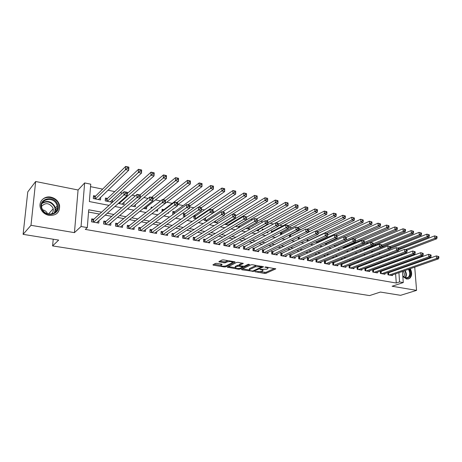 <?xml version="1.0" encoding="UTF-8"?>
<svg xmlns="http://www.w3.org/2000/svg" width="462" height="462" viewBox="0 0 462 462"><rect width="100%" height="100%" fill="white"/><g stroke="black" fill="none" stroke-linecap="round" stroke-linejoin="round"><path stroke-width="0.69" d="M255.024 271.685L264.495 273.44L265.887 273.342L275.779 268.878L265.985 266.99L264.905 267.105L266.435 267.544C267.781 267.804 268.255 268.162 267.856 268.613L266.695 269.196L259.944 269.398L261.4 269.872C262.739 270.126 263.213 270.472 262.82 270.917L261.694 271.483L255.024 271.685M49.053 215.419C56.468 215.673 59.973 212.324 59.569 205.376C58.379 201.028 55.469 198.279 50.849 197.141C44.312 195.663 38.381 201.53 40.333 207.733C41.724 211.856 44.629 214.414 49.053 215.419M402.835 276.542L406.687 279.048L409.748 278.326C412.075 275.941 412.254 272.73 410.291 268.688M407.946 265.997L407.34 265.598M216.903 263.352L215.459 263.461L212.901 264.824L213.415 265.194L224.37 266.961L225.791 266.857L235.019 262.168L234.609 261.746L223.469 259.887L222.003 259.996L218.826 261.688L224.093 262.849L225.543 262.739L227.096 261.937C230.203 261.29 231.941 261.527 232.317 262.635L226.045 265.858C223.002 266.482 221.281 266.256 220.9 265.171L222.141 264.495L221.645 264.125L216.903 263.352M23.1 234.344L27.772 191.886L35.661 181.508L30.989 225.312L23.1 234.344L58.674 240.09L52.593 245.911L369.571 295.582L380.382 292.059L400.594 295.322L416.568 290.379L392.105 286.249L403.274 282.565L399.572 281.924L396.257 283.027L85.285 229.406L87.306 227.587L81.058 226.501L84.638 182.935L90.737 184.188L89.362 201.559L109.061 205.365M30.989 225.312L74.44 232.646L81.058 226.501M241.505 269.398L241.886 269.791L253.754 271.379L263.473 266.834L252.396 264.72L250.953 264.824L241.505 269.398M238.525 269.248L227.327 267.163L236.648 262.439L238.103 262.329L243.26 263.473L239.252 265.483L239.732 265.841L244.219 266.233L248.244 264.27L249.584 264.443L239.934 269.144L238.525 269.248L238.525 268.52M416.568 290.379L414.737 267.134M414.466 263.687L414.42 263.074M414.143 259.54L414.085 258.853M95.611 196.084L93.509 195.669L93.289 198.539L100.479 199.948L100.676 197.332M107.507 198.441L105.44 198.031L105.238 200.878L112.306 202.264L112.468 199.821M152.506 207.357L151.143 207.086L151.074 208.495M163.987 209.632L162.087 209.257L161.983 211.683M174.723 211.758L172.857 211.388L172.753 214.114L173.394 214.241M185.279 213.854L183.443 213.49L183.356 216.193L184.927 216.499M195.669 215.91L194.132 215.604M205.885 217.937L205.561 217.868M253.407 227.35L252.962 227.264L252.962 227.599M263.663 229.383L262.277 229.106L262.283 230.14M273.048 231.243L271.454 230.925L271.471 232.594M282.057 233.027L280.492 232.715L280.526 234.973M290.933 234.788L290.084 234.615M348.7 246.234L348.117 246.119L348.134 246.477M357.403 247.955L356.029 247.684L356.075 248.521M365.188 249.497L363.941 249.249M372.857 251.016L372.522 250.953M387.82 272.54L387.97 274.803L392.446 275.6L392.4 274.93M380.278 271.125L380.422 273.452L384.967 274.261L384.921 273.573M373.977 269.935L372.632 269.692L372.77 272.083L377.379 272.909L377.333 272.199M366.245 268.538L364.876 268.289L365.009 270.697L369.681 271.529L369.64 270.801M358.397 267.117L357.011 266.869L357.138 269.288L361.873 270.137L361.833 269.381M350.439 265.679L349.035 265.425L349.151 267.862L353.956 268.722L353.915 267.943M342.365 264.218L340.939 263.958L341.048 266.412L345.923 267.284L345.888 266.482M334.17 262.734L332.727 262.474L332.825 264.94L337.768 265.829L337.734 265.003M325.854 261.226L324.388 260.961L324.48 263.45L329.498 264.345L329.47 263.496M317.417 259.702L315.927 259.43L316.008 261.937L321.107 262.849L321.078 261.966M308.853 258.154L307.346 257.877L307.415 260.401L312.583 261.325L312.56 260.418M300.161 256.577L298.625 256.3L298.689 258.841L303.938 259.777L303.915 258.836M291.337 254.984L289.778 254.701L289.83 257.253L295.16 258.206L295.137 257.236M282.374 253.361L280.792 253.072L280.832 255.648L286.244 256.618L286.226 255.607M273.279 251.715L271.668 251.426L271.696 254.013L277.194 254.995L277.183 253.95M264.039 250.04L262.404 249.746L262.422 252.356L268.006 253.355L267.995 252.269M254.649 248.342L252.991 248.042L252.997 250.67L258.668 251.686L258.662 250.554M245.12 246.621L243.434 246.315L243.422 248.96L249.185 249.988L249.185 248.816M235.429 244.866L233.72 244.554L233.697 247.222L239.553 248.267L239.559 247.043M225.589 243.087L223.851 242.769L223.816 245.455L229.764 246.517L229.776 245.241M215.587 241.274L213.819 240.956L213.773 243.659L219.82 244.739L219.837 243.41M205.423 239.437L203.627 239.114L203.569 241.834L209.713 242.931L209.736 241.539M195.091 237.566L193.266 237.237L193.191 239.98L199.44 241.095L199.474 239.639M184.592 235.666L182.733 235.331L182.646 238.097L188.993 239.229L189.039 237.699M173.914 233.737L172.026 233.391L171.922 236.18L178.378 237.329L178.43 235.724M163.051 231.768L161.134 231.422L161.013 234.228L167.579 235.401L167.648 233.708M152.01 229.77L150.058 229.418L149.919 232.247L156.601 233.437L156.682 231.653M140.777 227.737L138.791 227.379L138.635 230.226L145.432 231.445L145.524 229.556M129.348 225.67L127.327 225.306L127.16 228.176L134.067 229.412L134.182 227.414M117.723 223.568L115.667 223.198L115.477 226.085L122.511 227.344L122.644 225.219M105.89 221.425L103.8 221.05L103.592 223.96L110.747 225.242L110.903 222.973M396.257 283.027L395.616 273.81M395.385 270.455L395.339 269.866M390.575 268.07L389.333 267.839M382.888 266.643L381.531 266.395M375.098 265.2L373.619 264.922M367.192 263.733L365.586 263.432M359.165 262.243L357.432 261.925M351.028 260.735L349.162 260.389M342.764 259.199L340.76 258.83M334.378 257.646L332.236 257.247M325.86 256.069L323.573 255.642M317.221 254.464L314.784 254.013M308.443 252.835L305.856 252.356M299.532 251.184L296.783 250.675M290.483 249.503L287.572 248.966M281.289 247.799L278.211 247.228M271.951 246.067L268.705 245.466M262.462 244.306L259.038 243.67M252.824 242.515L249.214 241.851M243.024 240.702L239.229 239.997M233.067 238.854L229.083 238.115M222.95 236.977L218.763 236.198M212.659 235.066L208.264 234.251M202.2 233.125L197.592 232.276M191.563 231.156L186.735 230.261M180.74 229.146L175.693 228.211M169.733 227.108L164.455 226.126M158.541 225.029L153.014 224.006M147.147 222.915L141.378 221.847M135.551 220.767L129.527 219.646M123.752 218.578L117.464 217.411M111.74 216.349L105.174 215.13M99.509 214.079L88.537 212.046M389.125 272.678L388.011 272.476M381.606 271.315L380.376 271.09M93.85 219.248L91.719 218.861L91.493 221.8L98.776 223.1L98.955 220.674M391.499 248.134L390.396 247.909M383.864 246.575L382.103 246.217M376.12 244.993L374.237 244.612M368.266 243.387L366.262 242.977M359.476 241.591L358.166 241.326M350.537 239.766L349.948 239.645M318.624 233.246L318.174 233.154M309.91 231.468L308.454 231.173M301.062 229.66L298.573 229.152M292.076 227.824L288.819 227.16M282.952 225.958L279.533 225.26M273.446 224.018L270.097 223.337M263.051 221.893L260.51 221.373M252.471 219.733L250.768 219.386M241.701 217.533L240.869 217.365M225.052 214.131L224.37 213.993M214.842 212.046L213.011 211.671M204.464 209.927L201.438 209.309M193.913 207.773L189.651 206.901M183.183 205.578L177.876 204.493M172.268 203.349L166.742 202.217M160.591 200.964L155.411 199.902M148.117 198.412L143.878 197.551M135.401 195.819L132.144 195.149M122.43 193.168L120.195 192.712M114.778 191.603L108.027 190.223M102.656 189.125L90.54 186.654M394.508 257.883L394.45 257.045M386.688 255.278L387 256.11M379.175 253.338L379.238 254.354M371.558 251.34L371.621 252.454M363.837 249.295L363.9 250.514M360.828 250.537L360.851 250.982L360.1 250.837M352.956 248.602L352.997 249.445L351.415 249.133M344.993 247.02L345.027 247.817M342.59 247.407L344.918 247.863M336.913 245.409L336.931 245.772M333.622 245.645L336.105 246.136M324.509 243.861L327.148 244.381M315.379 241.984L318.052 242.596M306.843 239.714L306.86 240.402L308.807 240.783M298.186 237.376L298.215 238.704L299.411 238.941M289.403 234.962L289.437 236.989L289.859 237.07M267.816 231.843L267.821 232.75L266.58 232.507M258.576 229.718L258.581 230.936L256.346 230.498M249.191 227.83L249.191 229.1L245.934 228.459M239.662 225.906L239.657 227.217M235.343 226.386L239.645 227.223M229.984 223.949L229.978 224.613M224.567 224.272L229.077 225.156M214.154 221.766L214.149 222.228L218.33 223.048M204.083 218.844L204.048 220.247L207.392 220.905M193.855 215.794L193.786 218.237L196.263 218.722M168.491 212.537L168.463 213.271L167.7 213.126M157.692 209.222L157.606 211.146L155.694 210.77M146.673 206.947L146.57 208.98L143.457 208.374M135.464 204.62L135.343 206.78L130.994 205.931M124.064 202.246L123.926 204.545L118.295 203.442M56.087 209.188L55.838 211.775M53.228 239.206L52.593 245.911M74.44 232.646L78.072 189.992L35.661 181.508M78.072 189.992L84.638 182.935M400.75 248.088L400.831 248.978M410.429 256.479L409.043 256.196M402.471 254.885L401.241 254.637M101.594 212.179L88.716 209.771L87.306 227.587M393.855 266.886L392.613 266.649M386.151 265.442L384.788 265.188M378.338 263.981L376.853 263.704M370.409 262.497L368.797 262.191M362.364 260.99L360.62 260.66M354.198 259.459L352.321 259.107M345.905 257.912L343.901 257.53M337.497 256.335L335.343 255.931M328.956 254.735L326.657 254.308M320.281 253.112L317.839 252.656M311.475 251.467L308.876 250.976M302.535 249.792L299.78 249.272M293.451 248.088L290.529 247.545M284.222 246.362L281.139 245.784M274.85 244.606L271.592 244M265.327 242.827L261.89 242.18M255.648 241.014L252.027 240.338M245.813 239.172L242.001 238.461M235.816 237.301L231.808 236.55M225.647 235.401L221.442 234.615M215.315 233.466L210.903 232.64M204.805 231.497L200.179 230.63M194.121 229.498L189.27 228.592M183.247 227.466L178.176 226.513M172.187 225.392L166.88 224.399M160.938 223.285L155.388 222.251M149.486 221.142L143.688 220.056M137.832 218.965L131.774 217.827M125.97 216.742L119.646 215.558M113.895 214.483L107.294 213.248M399.572 281.924L398.92 272.655M398.677 269.288L398.637 268.693M401.23 254.475L401.293 255.33M401.559 258.974L401.611 259.731M401.871 263.288L401.923 263.964M402.171 267.434L402.217 268.029M402.466 271.419L403.274 282.565M398.094 261.03L398.036 260.279M397.782 256.653L397.718 255.804M114.871 206.491L121.604 207.79M127.466 208.922L133.911 210.17M139.824 211.313L145.998 212.503M151.963 213.658L157.865 214.795M163.871 215.956L169.525 217.048M175.572 218.22L180.971 219.265M187.058 220.438L192.221 221.437M198.342 222.62L203.274 223.573M209.43 224.763L214.131 225.67M220.322 226.865L224.809 227.731M231.029 228.938L235.302 229.764M241.551 230.971L245.617 231.757M251.9 232.969L255.763 233.714M262.07 234.933L265.737 235.643M272.066 236.867L275.554 237.543M281.901 238.767L285.204 239.408M291.574 240.638L294.704 241.239M301.091 242.475L304.048 243.047M310.452 244.282L313.242 244.825M319.664 246.067L322.297 246.575M328.73 247.817L331.202 248.296M337.653 249.544L339.974 249.988M346.436 251.241L348.614 251.657M355.087 252.91L357.114 253.303M363.6 254.556L365.488 254.92M371.985 256.173L373.741 256.514M380.238 257.773L381.866 258.085M388.375 259.344L389.87 259.632M396.384 260.891L397.759 261.157M55.174 211.544L55.082 212.532M262.82 270.362L262.97 269.617M267.85 268.041L268 267.325M260.516 271.806L265.881 272.349L274.578 268.422M261.596 266.707L262.3 266.372M242.556 268.89L249.214 269.97M252.113 270.98L253.095 270.911L261.527 266.967L261.278 266.69L255.388 266.811L249.376 269.71C248.972 270.16 249.457 270.518 250.837 270.772L252.113 270.98M256.681 265.436L255.388 265.789L255.388 266.811M249.376 269.265L249.671 268.514L255.388 265.789M235.083 267.677L228.43 266.597M242.146 263.005L239.258 264.645M243.532 266.372L242.533 266.863L242.527 266.297M235.429 267.371L235.21 267.504C235.585 268.549 237.277 268.769 240.28 268.156L242.527 267.048L242.053 266.701L239.004 266.199L237.572 266.303L235.429 267.371L235.435 266.349L235.216 266.978M235.435 266.349L237.578 265.28L239.258 265.211M221.079 264.033L220.905 264.651M232.317 262.104L232.467 261.388M227.922 260.632L227.108 260.891L227.096 261.937M219.895 261.111L224.11 261.81L225.554 261.7L227.108 260.891M232.461 262.433L234.003 261.648M213.97 264.252L220.761 265.35M407.022 250.133L436.734 238.785L434.823 238.357L434.598 235.874L398.752 249.78M436.226 236.371L434.598 235.874L436.988 236.538L436.226 236.371L436.313 237.364L437.081 237.532L436.988 236.538M436.313 237.364L434.823 238.357L405.601 249.572M437.081 237.532L436.734 238.785M389.281 275.034L436.619 258.437L438.548 258.83L391.147 275.369M387.855 273.019L436.394 255.902L438.808 256.589L438.04 256.427L438.126 257.444L438.9 257.6L438.808 256.589M438.126 257.444L436.619 258.437L436.394 255.902L438.04 256.427M438.548 258.83L438.9 257.6M405.671 266.187L406.468 266.522M409.101 269.103C411.376 274.665 410.377 277.72 406.098 278.263L402.806 276.143M402.8 276.085L405.74 277.922L408.212 277.333C410.129 275.306 410.21 272.638 408.454 269.329M405.601 266.828L404.562 266.586M403.211 271.159C404.562 273.267 404.77 275.231 403.834 277.05M408.062 279.065L409.211 278.459C411.521 276.085 411.7 272.892 409.742 268.878M407.386 266.193L406.774 265.794M57.38 203.979C62.382 213.542 46.188 219.161 41.857 209.165C36.908 199.382 53.251 194.132 57.38 203.979M42.273 209.165C45.767 217.446 59.494 214.397 57.196 206.006L56.635 204.366C53.182 195.998 39.068 199.209 41.805 207.894L42.273 209.165M42.585 209.765C44.808 210.268 46.419 211.504 47.419 213.467L47.551 213.773M41.557 206.387C45.334 202.425 49.064 202.801 52.743 207.525L53.176 208.778C53.592 211.013 52.928 212.809 51.178 214.172M56.508 213.802C58.911 211.665 59.817 208.963 59.223 205.694L58.512 203.598C55.613 196.679 44.56 195.103 41.031 201.253M398.793 248.851L429.042 237.07L427.096 236.642L426.882 234.142L390.24 248.637M428.511 234.632L426.882 234.142L429.285 234.812L428.511 234.632L428.597 235.637L429.371 235.811L429.285 234.812M428.597 235.637L427.096 236.642L398.03 248.013M429.371 235.811L429.042 237.07M390.436 247.568L421.228 235.331L419.253 234.892L419.046 232.38L371.563 251.415M420.674 232.877L419.046 232.38L421.465 233.05L420.674 232.877L420.761 233.882L421.546 234.061L421.465 233.05M420.761 233.882L419.253 234.892L390.182 246.5M421.546 234.061L421.228 235.331M381.843 246.321L413.294 233.57L411.29 233.125L411.093 230.59L363.871 249.902M412.722 231.087L411.093 230.59L413.525 231.266L412.722 231.087L412.803 232.103L413.606 232.282L413.525 231.266M412.803 232.103L411.29 233.125L381.86 245.114M413.606 232.282L413.294 233.57M373.082 245.091L405.238 231.78L403.205 231.323L403.014 228.777L356.063 248.371M404.648 229.273L403.014 228.777L405.457 229.458L404.648 229.273L404.724 230.295L405.538 230.474L405.457 229.458M404.724 230.295L403.205 231.323L373.227 243.797M405.538 230.474L405.238 231.78M381.751 273.689L428.834 256.855L430.792 257.247L383.645 274.03M380.313 271.668L428.615 254.302L431.04 254.995L430.261 254.833L430.347 255.85L431.133 256.012L431.04 254.995M430.347 255.85L428.834 256.855L428.615 254.302L430.261 254.833M430.792 257.247L431.133 256.012M374.122 272.326L420.928 255.243L422.915 255.648L376.039 272.667M372.667 270.299L420.715 252.679L423.157 253.372L422.36 253.211L422.447 254.239L423.244 254.4L423.157 253.372M422.447 254.239L420.928 255.243L420.715 252.679L422.36 253.211M422.915 255.648L423.244 254.4M366.378 270.94L412.895 253.615L414.916 254.025L368.324 271.286M364.911 268.913L412.693 251.028L415.147 251.726L414.345 251.559L414.426 252.593L415.234 252.76L415.147 251.726M414.426 252.593L412.895 253.615L412.693 251.028L414.345 251.559M414.916 254.025L415.234 252.76M358.524 269.537L404.747 251.957L406.797 252.373L360.499 269.889M357.045 267.498L404.55 249.353L407.016 250.058L406.196 249.89L406.277 250.93L407.097 251.097L407.016 250.058M406.277 250.93L404.747 251.957L404.55 249.353L406.196 249.89M406.797 252.373L407.097 251.097M351.611 249.174L397.06 229.96L394.998 229.498L394.814 226.929L362.67 240.742M396.448 227.431L394.814 226.929L397.274 227.616L396.448 227.431L396.517 228.459L397.343 228.644L397.274 227.616M396.517 228.459L394.998 229.498L364.426 242.492M397.343 228.644L397.06 229.96M350.554 268.11L396.465 250.271L398.544 250.699L352.558 268.468M349.064 266.072L396.275 247.655L398.758 248.36L397.926 248.186L398.001 249.237L398.833 249.405L398.758 248.36M398.001 249.237L396.465 250.271L396.275 247.655L397.926 248.186M398.544 250.699L398.833 249.405M343.624 247.609L388.756 228.113L386.659 227.645L386.486 225.058L354.562 239.073M388.115 225.56L386.486 225.058L388.958 225.745L388.115 225.56L388.184 226.594L389.027 226.784L388.958 225.745M388.184 226.594L386.659 227.645L355.394 241.228M389.027 226.784L388.756 228.113M342.475 266.666L388.051 248.562L390.165 248.995L344.502 267.03M340.968 264.622L387.872 245.923L390.373 246.633L389.524 246.46L389.593 247.517L390.442 247.69L390.373 246.633M389.593 247.517L388.051 248.562L387.872 245.923L389.524 246.46M390.165 248.995L390.442 247.69M335.522 246.021L380.318 226.236L378.187 225.756L378.026 223.158L346.2 237.445M379.654 223.66L378.026 223.158L380.509 223.851L379.654 223.66L379.724 224.699L380.572 224.89L380.509 223.851M379.724 224.699L378.187 225.756L346.217 239.963M380.572 224.89L380.318 226.236M334.269 265.2L379.504 246.829L381.652 247.262L336.33 265.569M332.75 263.149L379.337 244.167L381.849 244.883L380.988 244.71L381.058 245.772L381.918 245.946L381.849 244.883M381.058 245.772L379.504 246.829L379.337 244.167L380.988 244.71M381.652 247.262L381.918 245.946M343.942 236.891L371.743 224.324L369.583 223.845L369.427 221.223L337.127 236.059M371.061 221.725L369.427 221.223L371.927 221.922L371.061 221.725L371.125 222.776L371.991 222.967L371.927 221.922M371.125 222.776L369.583 223.845L325.231 244M371.991 222.967L371.743 224.324M325.947 263.715L370.819 245.062L373.001 245.507L328.037 264.085M324.416 261.659L370.663 242.388L373.186 243.104L372.314 242.925L372.378 243.994L373.25 244.173L373.186 243.104M372.378 243.994L370.819 245.062L370.663 242.388L372.314 242.925M373.001 245.507L373.25 244.173M335.458 235.146L363.034 222.389L360.839 221.899L360.695 219.259L327.754 234.748M362.329 219.762L360.695 219.259L363.207 219.964L362.329 219.762L362.387 220.819L363.265 221.015L363.207 219.964M362.387 220.819L360.839 221.899L316.857 242.359M363.265 221.015L363.034 222.389M326.842 233.374L354.187 220.42L351.952 219.924L351.819 217.267L318.139 233.483M353.453 217.769L351.819 217.267L354.348 217.972L353.453 217.769L353.505 218.832L354.4 219.034L354.348 217.972M353.505 218.832L351.952 219.924L308.362 240.696M354.4 219.034L354.187 220.42M318.012 231.612L345.195 218.422L342.925 217.914L342.804 215.234L308.356 232.236M344.433 215.742L342.804 215.234L345.345 215.95L344.433 215.742L344.485 216.817L345.391 217.019L345.345 215.95M344.485 216.817L315.887 231.121M345.391 217.019L345.195 218.422M308.454 230.122L336.053 216.389L333.749 215.875L333.633 213.178L289.408 235.308M335.268 213.681L333.633 213.178L335.943 213.692L335.268 213.681L335.314 214.761L336.238 214.969L336.192 213.889M335.314 214.761L306.964 229.285M336.238 214.969L336.053 216.389M298.585 228.707L326.761 214.322L324.416 213.796L324.318 211.082L280.503 233.564M325.947 211.59L324.318 211.082L326.663 211.608L325.947 211.59L325.987 212.676L326.929 212.89L326.888 211.798M325.987 212.676L297.909 227.419M326.929 212.89L326.761 214.322M288.502 227.327L317.319 212.22L314.934 211.688L314.841 208.951L271.465 231.797M316.476 209.459L314.841 208.951L317.429 209.673L316.476 209.459L316.51 210.557L317.463 210.77L317.429 209.673M316.51 210.557L288.479 225.647M317.463 210.77L317.319 212.22M262.751 229.885L262.283 230.001M278.234 225.958L307.715 210.083L305.284 209.54L305.209 206.785L275.837 222.886M306.843 207.294L305.209 206.785L307.634 207.328L306.843 207.294L306.872 208.402L307.842 208.616L307.813 207.513M306.872 208.402L278.286 224.185M307.842 208.616L307.715 210.083M256.947 230.619L297.944 207.912L295.478 207.363L295.414 204.585L266.395 220.94M297.043 205.093L295.414 204.585L297.88 205.14L297.043 205.093L297.072 206.208L298.059 206.427L298.03 205.319M297.072 206.208L267.873 222.759M298.059 206.427L297.944 207.912M247.534 228.771L288.011 205.7L285.499 205.14L285.452 202.344L256.797 218.965M287.081 202.858L285.452 202.344L287.959 202.905L287.081 202.858L287.098 203.973L288.103 204.198L288.08 203.084M287.098 203.973L257.259 221.356M288.103 204.198L288.011 205.7M237.976 226.9L277.905 203.453L275.352 202.882L275.317 200.063L246.489 217.296M276.94 200.577L275.317 200.063L277.87 200.641L276.94 200.577L276.957 201.709L277.98 201.934L277.962 200.808M276.957 201.709L235.562 226.426M277.98 201.934L277.905 203.453M228.263 224.994L267.625 201.166L265.026 200.589L265.003 197.748L235.528 215.916M266.626 198.262L265.003 197.748L267.602 198.331L266.626 198.262L266.638 199.399L267.677 199.63L267.665 198.493M266.638 199.399L225.808 224.515M267.677 199.63L267.625 201.166M232.831 214.039L257.167 198.839L254.522 198.25L254.516 195.386L224.365 214.57M256.133 195.9L254.516 195.386L257.155 195.98L256.133 195.9L256.139 197.049L257.195 197.286L257.19 196.142M256.139 197.049L215.898 222.574M257.195 197.286L257.167 198.839M317.498 262.202L361.994 243.266L364.212 243.717L319.623 262.583M315.95 260.146L361.85 240.575L364.391 241.297L363.502 241.112L363.559 242.192L364.449 242.377L364.391 241.297M363.559 242.192L361.994 243.266L361.85 240.575L363.502 241.112M364.212 243.717L364.449 242.377M308.928 260.672L353.026 241.447L355.284 241.903L311.082 261.053M307.363 258.61L352.893 238.733L355.445 239.46L354.545 239.276L354.597 240.361L355.503 240.546L355.445 239.46M354.597 240.361L353.026 241.447L352.893 238.733L354.545 239.276M355.284 241.903L355.503 240.546M300.225 259.113L343.913 239.593L346.205 240.061L302.414 259.505M298.643 257.051L343.786 236.856L346.356 237.589L345.437 237.404L345.489 238.496L346.408 238.687L346.356 237.589M345.489 238.496L343.913 239.593L343.786 236.856L345.437 237.404M346.205 240.061L346.408 238.687M291.389 257.536L334.644 237.711L336.977 238.184L293.607 257.929M289.795 255.463L334.528 234.956L336.856 235.435L336.18 235.499L336.226 236.602L337.162 236.792L337.116 235.689M336.226 236.602L334.644 237.711L334.528 234.956L336.18 235.499M336.977 238.184L337.162 236.792M282.415 255.931L325.219 235.793L327.593 236.278L284.673 256.335M280.804 253.857L325.121 233.021L327.489 233.506L326.767 233.564L326.813 234.679L327.76 234.869L327.72 233.76M326.813 234.679L325.219 235.793L325.121 233.021L326.767 233.564M327.593 236.278L327.76 234.869M273.308 254.302L315.638 233.847L318.052 234.338L275.595 254.712M271.679 252.229L315.552 231.052L317.96 231.549L317.198 231.601L317.238 232.721L318.202 232.917L318.162 231.797M317.238 232.721L315.638 233.847L315.552 231.052L317.198 231.601M318.052 234.338L318.202 232.917M264.056 252.65L305.896 231.866L308.345 232.363L266.383 253.066M262.41 250.571L305.815 229.048L308.264 229.55L307.467 229.602L307.496 230.729L308.477 230.931L308.449 229.799M307.496 230.729L305.896 231.866L305.815 229.048L307.467 229.602M308.345 232.363L308.477 230.931M254.654 250.97L295.98 229.851L298.475 230.359L257.022 251.392M252.997 248.891L295.917 227.015L298.412 227.523L297.568 227.564L297.592 228.702L298.591 228.904L298.562 227.772M297.592 228.702L295.98 229.851L295.917 227.015L297.568 227.564M298.475 230.359L298.591 228.904M245.108 249.261L285.897 227.801L288.438 228.32L247.511 249.694M243.428 247.187L285.851 224.942L288.38 225.462L287.497 225.496L287.514 226.64L288.531 226.848L288.507 225.704M287.514 226.64L285.897 227.801L285.851 224.942L287.497 225.496M288.438 228.32L288.531 226.848M235.412 247.528L275.641 225.716L278.222 226.241L237.849 247.961M233.714 245.449L234.991 245.108L275.606 222.834L278.182 223.365L277.246 223.389L277.264 224.544L278.297 224.757L278.28 223.602M277.264 224.544L275.641 225.716L275.606 222.834L277.246 223.389M278.222 226.241L278.297 224.757M225.56 245.767L265.2 223.596L267.827 224.128L228.037 246.211M223.839 243.688L225.156 243.33L265.176 220.692L267.804 221.229L266.817 221.246L266.828 222.413L267.879 222.626L267.868 221.465M266.828 222.413L265.2 223.596L265.176 220.692L266.817 221.246M267.827 224.128L267.879 222.626M215.546 243.976L254.574 221.437L257.247 221.979L218.064 244.427M213.808 241.903L215.165 241.522L254.568 218.509L257.236 219.057L256.202 219.069L256.208 220.241L257.276 220.455L257.276 219.288M256.208 220.241L254.574 221.437L254.568 218.509L256.202 219.069M257.247 221.979L257.276 220.455M222.569 211.925L246.517 196.471L243.826 195.871L243.838 192.989L204.637 218.48M245.449 193.503L243.838 192.989L246.523 193.59L245.449 193.503L245.449 194.658L246.529 194.9L246.529 193.745M245.449 194.658L205.833 220.599M246.529 194.9L246.517 196.471M212.127 209.783L235.684 194.057L232.94 193.451L232.963 190.546L195.264 216.187L193.832 216.632M234.581 191.06L232.963 190.546L235.701 191.158L235.684 194.057L235.678 191.303L234.581 191.06L234.569 192.221L235.666 192.469M234.569 192.221L195.599 218.59M201.478 207.617L224.648 191.603L221.858 190.985L221.904 188.057L184.881 214.131L183.408 214.599M223.51 188.571L221.904 188.057L224.688 188.681L224.648 191.603L224.624 188.825L223.51 188.571L223.493 189.743L224.613 189.992M223.493 189.743L198.827 207.045M189.674 206.121L213.415 189.108L210.58 188.473L210.637 185.522L174.33 212.046L172.811 212.537M212.243 186.042L210.637 185.522L213.473 186.163L213.415 189.108L213.375 186.296L212.243 186.042L212.22 187.22L213.357 187.474M212.22 187.22L187.988 204.816M205.365 242.157L243.757 219.236L246.477 219.791L207.929 242.614M203.609 240.084L205.007 239.691L243.769 216.285L246.483 216.845L245.403 216.845L245.397 218.029L246.489 218.249L246.489 217.071M245.397 218.029L243.757 219.236L243.769 216.285L245.403 216.845M246.477 219.791L246.489 218.249M193.243 238.236L194.681 237.826L232.767 214.027L235.539 214.593L235.516 217.562L197.62 240.771M235.505 216.002L235.516 217.562L232.744 217.001L232.767 214.027L234.401 214.587L234.39 215.777L235.505 216.002L235.51 214.813L234.401 214.587M195.022 240.309L234.39 215.777M182.704 236.359L184.188 235.926L221.575 211.723L224.393 212.301L224.353 215.292L187.15 238.9M224.313 213.715L224.353 215.292L221.529 214.72L221.575 211.723L223.198 212.283L223.186 213.484L224.313 213.715L224.33 212.514L223.198 212.283M184.505 238.427L223.186 213.484M171.985 234.453L173.516 233.997L210.17 209.378L213.04 209.967L212.988 212.982L176.501 236.994M212.924 211.388L212.988 212.982L210.112 212.399L210.17 209.378L211.792 209.939L211.769 211.151L212.924 211.388L212.942 210.175L211.792 209.939M173.81 236.515L211.769 211.151M177.633 204.678L201.981 186.561L199.087 185.92L199.162 182.946L163.606 209.921L162.041 210.435M200.762 183.46L199.162 182.946L202.05 183.593L201.981 186.561L201.917 183.72L200.762 183.46L200.733 184.65L201.894 184.91M200.733 184.65L176.952 202.547M161.088 232.519L162.67 232.04L198.556 206.988L201.478 207.588L201.409 210.632L165.673 235.06M201.317 209.015L201.409 210.632L198.481 210.037L198.556 206.988L200.173 207.553L200.144 208.772L201.317 209.015L201.345 207.796L200.173 207.553M162.936 234.569L200.144 208.772M151.455 208.189L151.08 208.304M127.258 226.513L128.979 225.964L162.381 199.549L165.477 200.185L165.344 203.303L190.332 183.968L187.381 183.316L187.48 180.319L162.959 199.665M189.073 180.833L187.48 180.319L190.419 180.977L190.332 183.968L190.252 181.098L189.073 180.833L189.039 182.034L190.217 182.299M189.039 182.034L165.465 200.444M150.006 230.55L151.634 230.047L186.723 204.556L189.703 205.168L189.611 208.235L154.66 233.091M189.495 206.595L189.611 208.235L186.631 207.629L186.723 204.556L188.334 205.122L188.3 206.352L189.495 206.595L189.53 205.365L188.334 205.122M151.877 232.594L188.3 206.352M144.618 208.599L178.465 181.329L175.462 180.665L175.572 177.639L151.617 197.338M177.165 178.159L175.572 177.639L178.569 178.315L178.465 181.329L178.367 178.43L177.165 178.159L177.119 179.366L178.32 179.637M177.119 179.366L152.945 198.995M138.727 228.546L140.408 228.02L174.671 202.079L177.703 202.703L177.593 205.792L143.457 231.087M177.448 204.129L177.593 205.792L174.555 205.174L174.671 202.079L176.276 202.645L176.23 203.881L177.448 204.129L177.495 202.893L176.276 202.645M140.627 230.584L176.23 203.881M140.408 228.02L140.275 230.521L140.408 228.02M133.356 206.393L166.372 178.638L163.311 177.962L163.444 174.913L140.078 194.964M165.026 175.433L163.444 174.913L166.499 175.6L166.372 178.638L166.251 175.704L165.026 175.433L164.974 176.651L166.199 176.923M164.974 176.651L140.165 197.632M129.181 228.54L162.249 202.674L165.344 203.303L132.063 229.054M163.929 201.368L162.249 202.674L162.381 199.549L163.981 200.115L163.929 201.368L165.171 201.623L165.223 200.369L163.981 200.115M165.344 203.303L165.171 201.623M121.904 204.146L154.048 175.901L150.935 175.208L151.086 172.135L127.281 193.497M152.662 172.655L151.086 172.135L154.198 172.834L154.048 175.901L153.91 172.932L152.662 172.655L152.604 173.885L153.852 174.162M152.604 173.885L119.011 203.58M153.91 172.932L154.198 172.834M115.587 224.44L117.377 223.856L149.855 196.974L153.014 197.62L152.864 200.762L120.466 226.981M152.656 199.064L152.864 200.762L149.705 200.121L149.855 196.974L151.455 197.54L151.392 198.804L152.656 199.064L152.714 197.8L151.455 197.54M117.533 226.455L151.392 198.804M153.014 197.62L152.714 197.8M110.251 201.865L141.493 173.106L138.317 172.401L138.49 169.3L107.172 198.758L105.342 199.422M140.055 169.82L138.49 169.3L141.661 170.016L141.493 173.106L141.332 170.108L140.055 169.82L139.992 171.061L141.262 171.344M139.992 171.061L107.305 201.288M141.332 170.108L141.661 170.016M103.707 222.338L105.527 221.743L137.093 194.346L140.304 195.01L140.136 198.175L108.668 224.867M139.899 196.454L140.136 198.175L136.914 197.522L137.093 194.346L138.675 194.918L138.606 196.188L139.899 196.454L139.969 195.183L138.675 194.918M105.683 224.336L138.606 196.188M105.348 224.278L105.55 221.72L105.371 224.278M140.304 195.01L139.969 195.183M98.394 199.538L128.69 170.259L125.45 169.537L125.647 166.418L95.288 196.408L93.399 197.107M127.206 166.932L125.647 166.418L128.881 167.14L128.69 170.259L128.505 167.227L127.206 166.932L127.131 168.185L128.43 168.474M127.131 168.185L95.397 198.949M128.505 167.227L128.881 167.14M91.615 220.195L93.52 219.548L124.07 191.672L127.35 192.342L127.16 195.542L96.656 222.724M126.888 193.792L127.16 195.542L123.874 194.872L124.07 191.672L125.652 192.238L125.572 193.52L126.888 193.792L126.963 192.51L125.652 192.238M93.624 222.182L125.572 193.52M127.35 192.342L126.963 192.51M255.267 271.616L255.272 271.951M265.217 266.996L265.217 267.342M260.187 269.329L260.187 269.675M261.4 269.398L261.4 269.872M266.435 267.065L266.435 267.544M275.664 268.636L275.67 268.948M265.881 272.349L265.887 273.342M264.489 272.447L264.495 273.44M263.369 266.586L263.369 266.897M253.754 270.605L253.754 271.379M252.35 271.003L252.356 271.483M241.892 269.213L241.886 269.791M261.278 266.204L261.278 266.69M259.979 265.985L259.985 266.47M249.671 268.514L249.671 269.525M227.824 266.903L227.812 267.521M243.174 263.225L243.174 263.531M239.345 264.403L239.339 265.431M239.94 268.289L239.934 269.144M242.053 266.222L242.053 266.701M239.01 265.171L239.004 266.199M237.578 265.28L237.572 266.303M221.096 264.039L221.084 265.055M225.554 261.7L225.543 262.739M224.11 261.81L224.093 262.849M219.346 261.405L219.335 262.07M235.019 261.867L235.019 262.168M225.803 265.962L225.791 266.857M224.382 266.228L224.37 266.961M213.427 264.541L213.415 265.194M387.422 254.995L387.485 255.925M387.127 255.111L387.191 256.035M388.432 274.884L388.305 272.938M388.738 274.936L388.6 272.863M405.116 270.495C406.67 273.267 406.785 275.722 405.451 277.858M405.082 277.737C406.317 275.652 406.179 273.29 404.672 270.651M42.302 202.893C47.315 200.219 51.484 201.386 54.805 206.398L55.359 208.027L54.631 212.884M54.019 213.271C55.307 211.238 55.44 209.038 54.401 206.67C51.011 201.669 46.876 200.623 42.007 203.54M379.931 253.037L379.995 254.054M379.637 253.153L379.7 254.169M372.349 251.224L372.401 252.142M372.054 251.311L372.112 252.258M364.68 249.705L364.703 250.185M364.385 249.792L364.414 250.3M380.913 273.539L380.786 271.581M381.214 273.591L381.086 271.506M373.284 272.176L373.169 270.206M373.585 272.228L373.463 270.126M365.546 270.79L365.436 268.809M365.846 270.848L365.731 268.728M357.698 269.386L357.594 267.394M357.998 269.444L357.888 267.313M349.734 267.966L349.642 265.956M350.034 268.018L349.936 265.875M341.661 266.522L341.568 264.501M341.955 266.574L341.863 264.414M333.466 265.055L333.385 263.022M333.76 265.107L333.674 262.936M325.15 263.571L325.075 261.521M325.444 263.623L325.363 261.434M316.343 241.534L316.366 242.261M316.054 241.666L316.072 242.209M307.836 239.241L307.871 240.598M307.553 239.374L307.582 240.54M299.209 236.873L299.255 238.912M298.926 237.012L298.966 238.854M290.465 235.025L290.5 236.746M290.182 235.123L290.217 236.885M281.595 233.27L281.612 234.407M281.312 233.368L281.335 234.552M272.586 231.485L272.592 231.999M272.309 231.589L272.314 232.143M225.392 223.764L225.381 224.428M225.121 223.931L225.115 224.376M215.511 220.905L215.483 222.488M215.24 221.079L215.217 222.436M316.707 262.064L316.643 259.996M317.001 262.116L316.932 259.91M308.142 260.528L308.085 258.454M308.437 260.58L308.373 258.368M299.445 258.974L299.399 256.884M299.74 259.026L299.682 256.797M290.621 257.398L290.581 255.29M290.91 257.45L290.864 255.203M281.658 255.792L281.624 253.678M281.941 255.844L281.907 253.586M272.557 254.169L272.534 252.033M272.84 254.221L272.817 251.94M263.311 252.518L263.3 250.369M263.594 252.564L263.577 250.271M253.927 250.837L253.921 248.672M254.204 250.889L254.198 248.579M244.392 249.133L244.398 246.956M244.664 249.18L244.669 246.858M234.702 247.401L234.719 245.207M234.973 247.447L234.991 245.108M224.861 245.64L224.884 243.434M225.133 245.692L225.156 243.33M214.853 243.855L214.894 241.626M215.125 243.901L215.165 241.522M205.475 218.208L205.423 220.518M205.209 218.318L205.163 220.466M195.264 216.187L195.201 218.514M194.999 216.303L194.941 218.462M184.881 214.131L184.806 216.476M184.621 214.247L184.552 216.43M174.33 212.046L174.272 213.6M174.07 212.162L174.012 213.791M204.689 242.036L204.741 239.795M204.955 242.082L205.007 239.691M194.358 240.188L194.415 237.93M194.618 240.234L194.681 237.826M183.853 238.311L183.922 236.036M184.113 238.357L184.188 235.926M173.169 236.4L173.256 234.107M173.429 236.446L173.516 233.997M163.606 209.921L163.583 210.47M163.346 210.043L163.323 210.666M162.312 234.459L162.41 232.149M162.566 234.505L162.67 232.04M151.265 232.484L151.38 230.157M151.513 232.53L151.634 230.047M140.032 230.474L140.159 228.13M128.603 228.436L128.742 226.068M128.979 225.964L128.834 228.476L128.99 225.953M118.717 203.061L118.688 203.517L118.699 203.078M116.973 226.357L117.129 223.972M117.209 226.397L117.377 223.856M107.172 198.758L106.993 201.224L107.144 198.781M106.93 198.885L106.768 201.178M105.14 224.237L105.307 221.841M95.288 196.408L95.097 198.891M95.051 196.535L94.872 198.851M93.099 222.083L93.284 219.669M93.324 222.13L93.52 219.548M261.59 266.256L261.596 266.799M249.376 268.699L249.376 269.71M239.258 264.455L239.252 265.483M235.222 266.487L235.21 267.504M220.911 264.143L220.9 265.171M406.306 277.974L408.212 277.333M53.176 208.778L48.446 214.022M57.196 206.006L55.359 208.027L54.528 212.959M57.363 207.727L55.498 209.765M117.192 226.392L117.354 223.868M95.253 196.437L95.062 198.885M93.289 222.118L93.486 219.577"/></g></svg>
